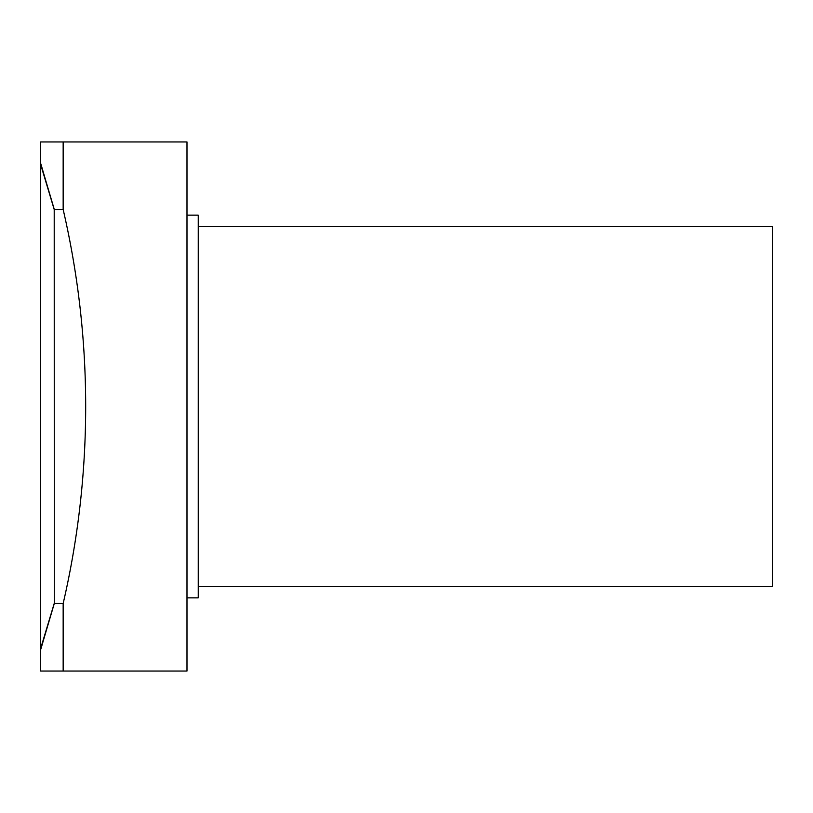 <?xml version="1.0" encoding="UTF-8"?>
<svg xmlns="http://www.w3.org/2000/svg" width="813" height="813" viewBox="0 0 813 813"><rect width="100%" height="100%" fill="white"/><g stroke="black" fill="none" stroke-linecap="round" stroke-linejoin="round"><path stroke-width="1.22" d="M41.026 648.52L54.207 603.5L40.65 648.52L40.65 164.48L54.207 209.5L54.298 603.5L40.65 649.668L40.65 671.04L63.16 671.04L63.16 603.5L54.298 603.5M54.298 209.5L40.65 163.332L40.65 141.96L63.16 141.96L63.16 209.5L54.207 209.5L41.026 164.48M198.25 586.61L772.35 586.61L772.35 226.39L198.25 226.39M63.16 209.5A873.111 873.111 0 0 1 63.16 603.5M63.16 141.96L186.99 141.96L186.99 671.04L63.16 671.04M186.99 215.13L198.25 215.13L198.25 597.87L186.99 597.87"/></g></svg>

